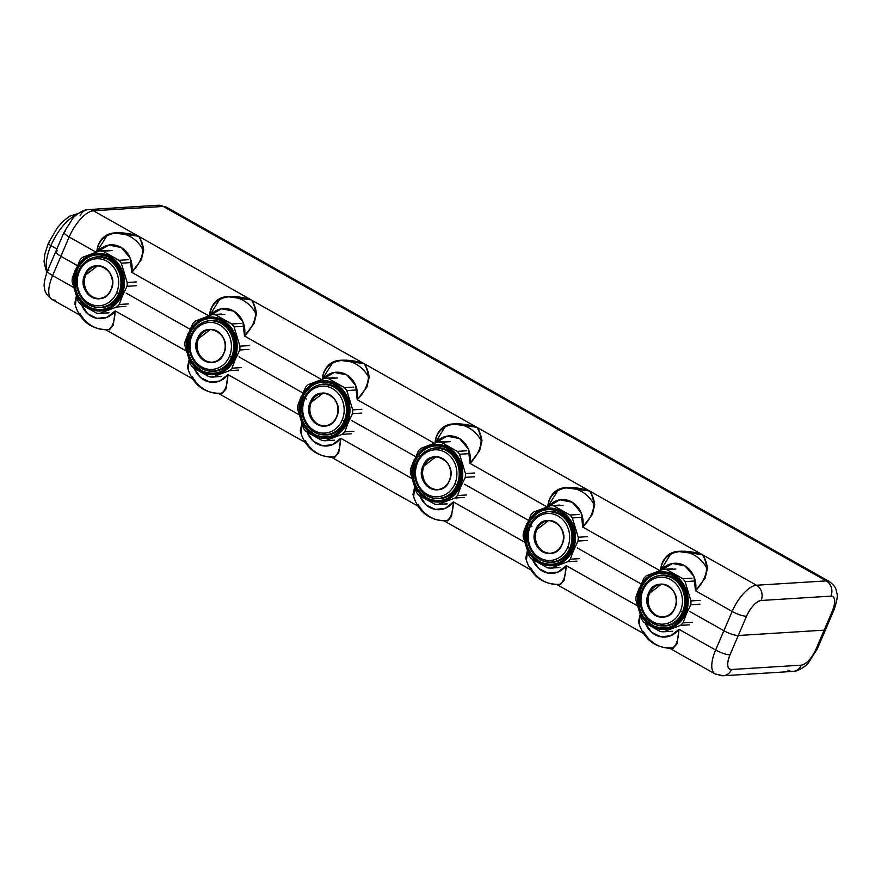 <?xml version="1.0" encoding="UTF-8"?>
<svg xmlns="http://www.w3.org/2000/svg" width="881" height="881" viewBox="0 0 881 881"><rect width="100%" height="100%" fill="white"/><g stroke="black" fill="none" stroke-linecap="round" stroke-linejoin="round"><path stroke-width="1.32" d="M690.792 604.718L699.955 604.146L690.792 604.718A31.242 27.52 -93.6 0 0 690.979 600.919L700.142 600.346L690.979 600.919A31.242 27.52 86.4 0 1 690.792 604.718L686.431 613.837L690.792 604.718M682.995 622.9L686.431 613.837L685.704 613.539A28.864 25.428 -93.6 0 0 673.844 574.819A28.864 25.428 -93.6 0 0 639.881 587.66L643.879 578.222A31.242 27.52 86.4 0 1 646.39 575.733L663.327 569.324A31.242 27.52 86.4 0 1 666.675 569.6L682.83 578.729A31.242 27.52 86.4 0 1 685.066 581.603L690.979 600.919L685.066 581.603L694.228 581.042L685.066 581.603A31.242 27.52 -93.6 0 0 682.83 578.729L666.675 569.6A31.242 27.52 -93.6 0 0 663.327 569.324L646.39 575.733A31.242 27.52 -93.6 0 0 643.879 578.222L639.881 587.66A28.864 25.428 -93.6 0 0 651.742 626.38A28.864 25.428 -93.6 0 0 685.704 613.539L686.431 613.837L682.995 622.9A31.242 27.52 86.4 0 1 680.495 625.389L663.558 631.787A31.242 27.52 86.4 0 1 660.21 631.512L644.044 622.393A31.242 27.52 86.4 0 1 641.82 619.508L635.895 600.203A31.242 27.52 86.4 0 1 636.093 596.404L639.518 587.341L636.093 596.404A31.242 27.52 -93.6 0 0 635.895 600.203L641.82 619.508A31.242 27.52 -93.6 0 0 644.044 622.393L660.21 631.512A31.242 27.52 -93.6 0 0 663.558 631.787L680.495 625.389L689.658 624.816L680.495 625.389A31.242 27.52 -93.6 0 0 682.995 622.9L692.158 622.327L682.995 622.9M639.881 587.66A28.864 25.428 86.4 0 1 673.844 574.819A28.864 25.428 86.4 0 1 685.704 613.539A28.864 25.428 86.4 0 1 651.742 626.38A28.864 25.428 86.4 0 1 639.881 587.66M684.636 612.945C689.867 596.239 685.528 583.629 671.597 575.128C658.25 570.436 648.031 574.808 640.939 588.266C635.708 604.972 640.058 617.57 653.977 626.072C667.324 630.763 677.544 626.391 684.636 612.945A27.52 24.25 86.4 0 1 652.248 625.191A27.52 24.25 86.4 0 1 640.939 588.266L642.546 588.794L640.939 588.266A27.52 24.25 86.4 0 1 673.326 576.009A27.52 24.25 86.4 0 1 684.636 612.945L683.986 611.965A25.483 22.443 86.4 0 1 665.342 625.973A25.483 22.443 86.4 0 1 660.761 625.719A25.483 22.443 -93.6 0 0 683.986 611.965L684.636 612.945M657.655 575.921L662.171 575.117L673.569 577.815L682.335 586.581L686.156 599.08L683.986 611.965A25.483 22.443 -93.6 0 0 680.958 584.477A25.483 22.443 -93.6 0 0 657.655 575.921M672.721 631.225L663.558 631.787L672.721 631.225M672.489 568.763L663.327 569.324L672.489 568.763M675.837 569.038L666.675 569.6L675.837 569.038M691.992 578.167L682.83 578.729L691.992 578.167M578.035 541.033L587.198 540.46L578.035 541.033A31.242 27.52 -93.6 0 0 578.222 537.234L587.385 536.672L578.222 537.234A31.242 27.52 86.4 0 1 578.035 541.033L573.674 550.151L578.035 541.033M570.238 559.215L573.674 550.151L572.947 549.854A28.864 25.428 -93.6 0 0 561.087 511.134A28.864 25.428 -93.6 0 0 527.124 523.975L531.133 514.537A31.242 27.52 86.4 0 1 533.633 512.048L550.57 505.65A31.242 27.52 86.4 0 1 553.918 505.925L570.073 515.044A31.242 27.52 86.4 0 1 572.309 517.929L578.222 537.234L572.309 517.929L581.471 517.356L572.309 517.929A31.242 27.52 -93.6 0 0 570.073 515.044L553.918 505.925A31.242 27.52 -93.6 0 0 550.57 505.65L533.633 512.048A31.242 27.52 -93.6 0 0 531.133 514.537L527.124 523.975A28.864 25.428 -93.6 0 0 538.985 562.706A28.864 25.428 -93.6 0 0 572.947 549.854L573.674 550.151L570.238 559.215A31.242 27.52 86.4 0 1 567.738 561.704L550.801 568.113A31.242 27.52 86.4 0 1 547.453 567.838L531.287 558.708A31.242 27.52 86.4 0 1 529.063 555.834L523.149 536.518A31.242 27.52 86.4 0 1 523.336 532.73L526.761 523.655L523.336 532.73A31.242 27.52 -93.6 0 0 523.149 536.518L529.063 555.834A31.242 27.52 -93.6 0 0 531.287 558.708L547.453 567.838A31.242 27.52 -93.6 0 0 550.801 568.113L567.738 561.704L576.901 561.131L567.738 561.704A31.242 27.52 -93.6 0 0 570.238 559.215L579.401 558.642L570.238 559.215M527.124 523.975A28.864 25.428 86.4 0 1 561.087 511.134A28.864 25.428 86.4 0 1 572.947 549.854A28.864 25.428 86.4 0 1 538.985 562.706A28.864 25.428 86.4 0 1 527.124 523.975M571.879 549.259C577.11 532.553 572.771 519.944 558.84 511.443C545.493 506.751 535.274 511.123 528.182 524.58C522.951 541.286 527.301 553.885 541.22 562.386C554.567 567.089 564.787 562.706 571.879 549.259A27.52 24.25 86.4 0 1 539.491 561.505A27.52 24.25 86.4 0 1 528.182 524.58L529.8 525.109L528.182 524.58A27.52 24.25 86.4 0 1 560.569 512.335A27.52 24.25 86.4 0 1 571.879 549.259L571.229 548.279A25.483 22.443 86.4 0 1 552.585 562.287A25.483 22.443 86.4 0 1 548.004 562.045A25.483 22.443 -93.6 0 0 571.229 548.279L571.879 549.259M544.91 512.235L549.414 511.432L560.812 514.13L569.589 522.896L573.399 535.395L571.229 548.279A25.483 22.443 -93.6 0 0 568.201 520.792A25.483 22.443 -93.6 0 0 544.91 512.235M559.964 567.54L550.801 568.113L559.964 567.54M559.732 505.077L550.57 505.65L559.732 505.077M563.08 505.353L553.918 505.925L563.08 505.353M579.246 514.482L570.073 515.044L579.246 514.482M465.278 477.348L474.441 476.775L465.278 477.348A31.242 27.52 -93.6 0 0 465.465 473.56L474.639 472.987L465.465 473.56A31.242 27.52 86.4 0 1 465.278 477.348L460.917 486.466L465.278 477.348M457.481 495.529L460.917 486.466L460.19 486.18A28.864 25.428 -93.6 0 0 448.33 447.449A28.864 25.428 -93.6 0 0 414.367 460.289L418.376 450.852A31.242 27.52 86.4 0 1 420.876 448.363L437.813 441.965A31.242 27.52 86.4 0 1 441.161 442.24L457.316 451.369A31.242 27.52 86.4 0 1 459.552 454.244L465.465 473.56L459.552 454.244L468.714 453.671L459.552 454.244A31.242 27.52 -93.6 0 0 457.316 451.369L441.161 442.24A31.242 27.52 -93.6 0 0 437.813 441.965L420.876 448.363A31.242 27.52 -93.6 0 0 418.376 450.852L414.367 460.289A28.864 25.428 -93.6 0 0 426.228 499.02A28.864 25.428 -93.6 0 0 460.19 486.18L460.917 486.466L457.481 495.529A31.242 27.52 86.4 0 1 454.981 498.018L438.044 504.428A31.242 27.52 86.4 0 1 434.696 504.152L418.541 495.023A31.242 27.52 86.4 0 1 416.306 492.149L410.392 472.833A31.242 27.52 86.4 0 1 410.579 469.044L414.015 459.981L410.579 469.044A31.242 27.52 -93.6 0 0 410.392 472.833L416.306 492.149A31.242 27.52 -93.6 0 0 418.541 495.023L434.696 504.152A31.242 27.52 -93.6 0 0 438.044 504.428L454.981 498.018L464.144 497.446L454.981 498.018A31.242 27.52 -93.6 0 0 457.481 495.529L466.655 494.968L457.481 495.529M414.367 460.289A28.864 25.428 86.4 0 1 448.33 447.449A28.864 25.428 86.4 0 1 460.19 486.18A28.864 25.428 86.4 0 1 426.228 499.02A28.864 25.428 86.4 0 1 414.367 460.289M459.122 485.574C464.364 468.868 460.014 456.259 446.083 447.757C432.736 443.066 422.517 447.449 415.425 460.895C410.194 477.601 414.544 490.21 428.463 498.701C441.81 503.403 452.041 499.02 459.122 485.574A27.52 24.25 86.4 0 1 426.734 497.82A27.52 24.25 86.4 0 1 415.425 460.895L417.043 461.424L415.425 460.895A27.52 24.25 86.4 0 1 447.812 448.649A27.52 24.25 86.4 0 1 459.122 485.574L458.472 484.594A25.483 22.443 86.4 0 1 439.828 498.602A25.483 22.443 86.4 0 1 435.247 498.36A25.483 22.443 -93.6 0 0 458.472 484.594L459.122 485.574M432.153 448.561L436.657 447.746L448.055 450.444L456.832 459.21L460.642 471.709L458.472 484.594A25.483 22.443 -93.6 0 0 455.444 457.118A25.483 22.443 -93.6 0 0 432.153 448.561M447.207 503.855L438.044 504.428L447.207 503.855M446.975 441.392L437.813 441.965L446.975 441.392M450.323 441.667L441.161 442.24L450.323 441.667M466.49 450.797L457.316 451.369L466.49 450.797M352.521 413.663L361.684 413.09L352.521 413.663A31.242 27.52 -93.6 0 0 352.708 409.874L361.882 409.302L352.708 409.874A31.242 27.52 86.4 0 1 352.521 413.663L348.16 422.781L352.521 413.663M344.724 431.855L348.16 422.781L347.433 422.495A28.864 25.428 -93.6 0 0 335.573 383.764A28.864 25.428 -93.6 0 0 301.61 396.615L305.619 387.166A31.242 27.52 86.4 0 1 308.119 384.689L325.056 378.279A31.242 27.52 86.4 0 1 328.404 378.555L344.57 387.684A31.242 27.52 86.4 0 1 346.795 390.558L352.708 409.874L346.795 390.558L355.968 389.986L346.795 390.558A31.242 27.52 -93.6 0 0 344.57 387.684L328.404 378.555A31.242 27.52 -93.6 0 0 325.056 378.279L308.119 384.689A31.242 27.52 -93.6 0 0 305.619 387.166L301.61 396.615A28.864 25.428 -93.6 0 0 313.471 435.335A28.864 25.428 -93.6 0 0 347.433 422.495L348.16 422.781L344.724 431.855A31.242 27.52 86.4 0 1 342.224 434.333L325.287 440.742A31.242 27.52 86.4 0 1 321.939 440.467L305.784 431.338A31.242 27.52 86.4 0 1 303.549 428.463L297.635 409.147A31.242 27.52 86.4 0 1 297.822 405.359L301.258 396.296L297.822 405.359A31.242 27.52 -93.6 0 0 297.635 409.147L303.549 428.463A31.242 27.52 -93.6 0 0 305.784 431.338L321.939 440.467A31.242 27.52 -93.6 0 0 325.287 440.742L342.224 434.333L351.398 433.76L342.224 434.333A31.242 27.52 -93.6 0 0 344.724 431.855L353.898 431.283L344.724 431.855M301.61 396.615A28.864 25.428 86.4 0 1 335.573 383.764A28.864 25.428 86.4 0 1 347.433 422.495A28.864 25.428 86.4 0 1 313.471 435.335A28.864 25.428 86.4 0 1 301.61 396.615M346.376 421.889C351.607 405.183 347.257 392.585 333.337 384.083C319.979 379.381 309.76 383.764 302.668 397.21C297.437 413.916 301.787 426.525 315.706 435.027C329.065 439.718 339.284 435.335 346.376 421.889A27.52 24.25 86.4 0 1 313.988 434.135A27.52 24.25 86.4 0 1 302.668 397.21L304.286 397.738L302.668 397.21A27.52 24.25 86.4 0 1 335.055 384.964A27.52 24.25 86.4 0 1 346.376 421.889L345.715 420.909A25.483 22.443 86.4 0 1 327.071 434.917A25.483 22.443 86.4 0 1 322.49 434.674A25.483 22.443 -93.6 0 0 345.715 420.909L346.376 421.889M319.396 384.876L323.911 384.061L335.298 386.759L344.075 395.525L347.885 408.024L345.715 420.909A25.483 22.443 -93.6 0 0 342.687 393.433A25.483 22.443 -93.6 0 0 319.396 384.876M334.45 440.17L325.287 440.742L334.45 440.17M334.218 377.707L325.056 378.279L334.218 377.707M337.566 377.982L328.404 378.555L337.566 377.982M353.733 387.111L344.57 387.684L353.733 387.111M239.764 349.977L248.938 349.405L239.764 349.977A31.242 27.52 -93.6 0 0 239.962 346.189L249.125 345.616L239.962 346.189A31.242 27.52 86.4 0 1 239.764 349.977L235.403 359.107L239.764 349.977M231.978 368.17L235.403 359.107L234.676 358.809A28.864 25.428 -93.6 0 0 222.816 320.089A28.864 25.428 -93.6 0 0 188.853 332.93L192.862 323.492A31.242 27.52 86.4 0 1 195.362 321.003L212.299 314.594A31.242 27.52 86.4 0 1 215.647 314.869L231.813 323.999A31.242 27.52 86.4 0 1 234.038 326.873L239.962 346.189L234.038 326.873L243.211 326.3L234.038 326.873A31.242 27.52 -93.6 0 0 231.813 323.999L215.647 314.869A31.242 27.52 -93.6 0 0 212.299 314.594L195.362 321.003A31.242 27.52 -93.6 0 0 192.862 323.492L188.853 332.93A28.864 25.428 -93.6 0 0 200.714 371.65A28.864 25.428 -93.6 0 0 234.676 358.809L235.403 359.107L231.978 368.17A31.242 27.52 86.4 0 1 229.467 370.648L212.53 377.057A31.242 27.52 86.4 0 1 209.182 376.782L193.027 367.652A31.242 27.52 86.4 0 1 190.792 364.778L184.878 345.462A31.242 27.52 86.4 0 1 185.065 341.674L188.501 332.611L185.065 341.674A31.242 27.52 -93.6 0 0 184.878 345.462L190.792 364.778A31.242 27.52 -93.6 0 0 193.027 367.652L209.182 376.782A31.242 27.52 -93.6 0 0 212.53 377.057L229.467 370.648L238.641 370.086L229.467 370.648A31.242 27.52 -93.6 0 0 231.978 368.17L241.141 367.597L231.978 368.17M188.853 332.93A28.864 25.428 86.4 0 1 222.816 320.089A28.864 25.428 86.4 0 1 234.676 358.809A28.864 25.428 86.4 0 1 200.714 371.65A28.864 25.428 86.4 0 1 188.853 332.93M233.619 358.204C238.85 341.498 234.5 328.899 220.58 320.398C207.233 315.695 197.014 320.078 189.922 333.525C184.691 350.231 189.03 362.84 202.96 371.341C216.308 376.033 226.527 371.661 233.619 358.204A27.52 24.25 86.4 0 1 201.231 370.46A27.52 24.25 86.4 0 1 189.922 333.525L191.529 334.064L189.922 333.525A27.52 24.25 86.4 0 1 222.309 321.279A27.52 24.25 86.4 0 1 233.619 358.204L232.958 357.234A25.483 22.443 86.4 0 1 214.314 371.231A25.483 22.443 86.4 0 1 209.733 370.989A25.483 22.443 -93.6 0 0 232.958 357.234L233.619 358.204M206.639 321.191L211.154 320.376L222.541 323.074L231.318 331.851L235.128 344.339L232.958 357.234A25.483 22.443 -93.6 0 0 229.93 329.747A25.483 22.443 -93.6 0 0 206.639 321.191M221.693 376.484L212.53 377.057L221.693 376.484M221.472 314.021L212.299 314.594L221.472 314.021M224.809 314.297L215.647 314.869L224.809 314.297M240.976 323.426L231.813 323.999L240.976 323.426M127.007 286.292L136.181 285.73L127.007 286.292A31.242 27.52 -93.6 0 0 127.205 282.504L136.368 281.931L127.205 282.504A31.242 27.52 86.4 0 1 127.007 286.292L122.646 295.421L127.007 286.292M119.221 304.485L122.646 295.421L121.919 295.124A28.864 25.428 -93.6 0 0 110.059 256.404A28.864 25.428 -93.6 0 0 76.096 269.245L80.105 259.807A31.242 27.52 86.4 0 1 82.605 257.318L99.542 250.909A31.242 27.52 86.4 0 1 102.89 251.184L119.056 260.313A31.242 27.52 86.4 0 1 121.292 263.188L127.205 282.504L121.292 263.188L130.454 262.615L121.292 263.188A31.242 27.52 -93.6 0 0 119.056 260.313L102.89 251.184A31.242 27.52 -93.6 0 0 99.542 250.909L82.605 257.318A31.242 27.52 -93.6 0 0 80.105 259.807L76.096 269.245A28.864 25.428 -93.6 0 0 87.957 307.965A28.864 25.428 -93.6 0 0 121.919 295.124L122.646 295.421L119.221 304.485A31.242 27.52 86.4 0 1 116.721 306.973L99.773 313.372A31.242 27.52 86.4 0 1 96.425 313.096L80.27 303.967A31.242 27.52 86.4 0 1 78.035 301.093L72.121 281.777A31.242 27.52 86.4 0 1 72.308 277.989L75.744 268.925L72.308 277.989A31.242 27.52 -93.6 0 0 72.121 281.777L78.035 301.093A31.242 27.52 -93.6 0 0 80.27 303.967L96.425 313.096A31.242 27.52 -93.6 0 0 99.773 313.372L116.721 306.973L125.884 306.401L116.721 306.973A31.242 27.52 -93.6 0 0 119.221 304.485L128.384 303.912L119.221 304.485M76.096 269.245A28.864 25.428 86.4 0 1 110.059 256.404A28.864 25.428 86.4 0 1 121.919 295.124A28.864 25.428 86.4 0 1 87.957 307.965A28.864 25.428 86.4 0 1 76.096 269.245M120.862 294.529C126.093 277.812 121.743 265.214 107.823 256.712C94.476 252.021 84.257 256.393 77.165 269.839C71.934 286.556 76.273 299.155 90.203 307.656C103.551 312.348 113.77 307.976 120.862 294.529A27.52 24.25 86.4 0 1 88.474 306.775A27.52 24.25 86.4 0 1 77.165 269.839L78.772 270.379L77.165 269.839A27.52 24.25 86.4 0 1 109.552 257.593A27.52 24.25 86.4 0 1 120.862 294.529L120.201 293.549A25.483 22.443 86.4 0 1 101.557 307.557A25.483 22.443 86.4 0 1 96.976 307.304A25.483 22.443 -93.6 0 0 120.201 293.549L120.862 294.529M93.882 257.505L98.397 256.69L109.784 259.399L118.561 268.165L122.371 280.665L120.201 293.549A25.483 22.443 -93.6 0 0 117.184 266.062A25.483 22.443 -93.6 0 0 93.882 257.505M108.947 312.81L99.773 313.372L108.947 312.81M108.715 250.336L99.542 250.909L108.715 250.336M112.063 250.611L102.89 251.184L112.063 250.611M128.219 259.741L119.056 260.313L128.219 259.741M231.527 357.19A25.23 22.223 86.4 0 1 213.07 371.055A25.23 22.223 -93.6 0 0 231.527 357.19L229.368 356.475L231.527 357.19A25.23 22.223 -93.6 0 0 209.931 320.706A25.23 22.223 86.4 0 1 231.527 357.19L231.527 357.19M191.474 334.571L192.025 335.386A23.523 20.715 -93.6 0 0 201.683 366.948A23.523 20.715 -93.6 0 0 229.368 356.475A23.523 20.715 86.4 0 1 201.683 366.948A23.523 20.715 86.4 0 1 192.025 335.386A23.523 20.715 86.4 0 1 219.699 324.924A23.523 20.715 86.4 0 1 229.368 356.475A23.523 20.715 -93.6 0 0 219.699 324.924A23.523 20.715 -93.6 0 0 192.025 335.386L191.474 334.571A25.23 22.223 86.4 0 1 209.931 320.706A25.23 22.223 -93.6 0 0 191.474 334.571M223.862 353.369C232.87 334.714 204.899 318.911 197.52 338.491C188.512 357.157 216.484 372.949 223.862 353.369A16.585 14.614 86.4 0 1 204.337 360.758A16.585 14.614 86.4 0 1 197.52 338.491L197.884 338.612A16.31 14.36 86.4 0 1 209.81 329.648A16.31 14.36 86.4 0 1 223.774 353.237A16.31 14.36 86.4 0 1 211.836 362.201A16.31 14.36 86.4 0 1 197.884 338.612L198.522 338.579L197.884 338.612A16.31 14.36 -93.6 0 0 204.579 360.494A16.31 14.36 -93.6 0 0 223.774 353.237L223.774 353.237A16.31 14.36 -93.6 0 0 217.067 331.355A16.31 14.36 -93.6 0 0 197.884 338.612L197.52 338.491A16.585 14.614 86.4 0 1 217.045 331.113A16.585 14.614 86.4 0 1 223.862 353.369M457.03 484.561A25.23 22.223 86.4 0 1 438.573 498.426A25.23 22.223 -93.6 0 0 457.03 484.561L454.871 483.845L457.03 484.561A25.23 22.223 -93.6 0 0 435.445 448.077A25.23 22.223 86.4 0 1 457.03 484.561L457.03 484.561M416.988 461.941L417.528 462.756A23.523 20.715 -93.6 0 0 427.197 494.318A23.523 20.715 -93.6 0 0 454.871 483.845A23.523 20.715 86.4 0 1 427.197 494.318A23.523 20.715 86.4 0 1 417.528 462.756A23.523 20.715 86.4 0 1 445.213 452.283A23.523 20.715 86.4 0 1 454.871 483.845A23.523 20.715 -93.6 0 0 445.213 452.283A23.523 20.715 -93.6 0 0 417.528 462.756L416.988 461.941A25.23 22.223 86.4 0 1 435.445 448.077A25.23 22.223 -93.6 0 0 416.988 461.941A25.23 22.223 -93.6 0 0 438.573 498.426C422.01 500.254 408.993 478.218 416.768 462.029C420.689 453.605 426.911 448.947 435.445 448.077C452.008 446.249 465.025 468.285 457.25 484.473L457.162 484.253M449.376 480.74C458.384 462.085 430.413 446.282 423.034 465.862C414.026 484.517 441.998 500.32 449.376 480.74A16.585 14.614 86.4 0 1 429.851 488.118A16.585 14.614 86.4 0 1 423.034 465.862L423.398 465.983A16.31 14.36 86.4 0 1 435.324 457.019A16.31 14.36 86.4 0 1 449.288 480.608A16.31 14.36 86.4 0 1 437.35 489.572A16.31 14.36 86.4 0 1 423.398 465.983L424.036 465.939L423.398 465.983A16.31 14.36 -93.6 0 0 430.093 487.854A16.31 14.36 -93.6 0 0 449.288 480.608L449.288 480.608A16.31 14.36 -93.6 0 0 442.581 458.726A16.31 14.36 -93.6 0 0 423.398 465.983L423.034 465.862A16.585 14.614 86.4 0 1 442.559 458.483A16.585 14.614 86.4 0 1 449.376 480.74M682.544 611.932A25.23 22.223 86.4 0 1 664.087 625.796A25.23 22.223 -93.6 0 0 682.544 611.932L680.385 611.216L682.544 611.932A25.23 22.223 -93.6 0 0 660.959 575.436A25.23 22.223 86.4 0 1 682.544 611.932L682.544 611.932M642.491 589.312L643.042 590.127A23.523 20.715 -93.6 0 0 652.711 621.678A23.523 20.715 -93.6 0 0 680.385 611.216A23.523 20.715 86.4 0 1 652.711 621.678A23.523 20.715 86.4 0 1 643.042 590.127A23.523 20.715 86.4 0 1 670.716 579.654A23.523 20.715 86.4 0 1 680.385 611.216A23.523 20.715 -93.6 0 0 670.716 579.654A23.523 20.715 -93.6 0 0 643.042 590.127L642.491 589.312A25.23 22.223 86.4 0 1 660.959 575.436A25.23 22.223 -93.6 0 0 642.491 589.312M674.89 608.11C683.898 589.444 655.927 573.652 648.548 593.232C639.54 611.888 667.501 627.69 674.89 608.11A16.585 14.614 86.4 0 1 655.365 615.489A16.585 14.614 86.4 0 1 648.548 593.232L648.901 593.353A16.31 14.36 86.4 0 1 660.838 584.389A16.31 14.36 86.4 0 1 674.791 607.967A16.31 14.36 86.4 0 1 662.864 616.931A16.31 14.36 86.4 0 1 648.901 593.353L649.55 593.309L648.901 593.353A16.31 14.36 -93.6 0 0 655.607 615.224A16.31 14.36 -93.6 0 0 674.791 607.967L674.791 607.967A16.31 14.36 -93.6 0 0 668.095 586.096A16.31 14.36 -93.6 0 0 648.901 593.353L648.548 593.232A16.585 14.614 86.4 0 1 668.062 585.843A16.585 14.614 86.4 0 1 674.89 608.11M210.141 329.637L198.522 338.579A16.31 14.36 86.4 0 1 210.141 329.637M435.655 457.008L424.036 465.939A16.31 14.36 86.4 0 1 435.643 457.008M661.157 584.367L649.55 593.309A16.31 14.36 86.4 0 1 661.157 584.367M118.77 293.516A25.23 22.223 86.4 0 1 100.313 307.381A25.23 22.223 -93.6 0 0 118.77 293.516L116.611 292.8L118.77 293.516A25.23 22.223 -93.6 0 0 97.174 257.021A25.23 22.223 86.4 0 1 118.77 293.516L118.77 293.516M78.717 270.885L79.268 271.7A23.523 20.715 -93.6 0 0 88.937 303.262A23.523 20.715 -93.6 0 0 116.611 292.8A23.523 20.715 86.4 0 1 88.937 303.262A23.523 20.715 86.4 0 1 79.268 271.7A23.523 20.715 86.4 0 1 106.942 261.239A23.523 20.715 86.4 0 1 116.611 292.8A23.523 20.715 -93.6 0 0 106.942 261.239A23.523 20.715 -93.6 0 0 79.268 271.7L78.717 270.885A25.23 22.223 86.4 0 1 97.174 257.021A25.23 22.223 -93.6 0 0 78.717 270.885A25.23 22.223 -93.6 0 0 100.313 307.381C83.739 309.198 70.733 287.162 78.508 270.985C82.418 262.549 88.64 257.902 97.174 257.021C113.748 255.204 126.754 277.24 118.979 293.417L118.902 293.197M111.105 289.684C120.113 271.029 92.142 255.237 84.763 274.817C75.755 293.472 103.727 309.264 111.105 289.684A16.585 14.614 86.4 0 1 91.58 297.073A16.585 14.614 86.4 0 1 84.763 274.817L85.127 274.927A16.31 14.36 86.4 0 1 97.064 265.974A16.31 14.36 86.4 0 1 111.017 289.552A16.31 14.36 86.4 0 1 99.079 298.516A16.31 14.36 86.4 0 1 85.127 274.927L85.776 274.894L85.127 274.927A16.31 14.36 -93.6 0 0 91.833 296.809A16.31 14.36 -93.6 0 0 111.017 289.552L111.017 289.552A16.31 14.36 -93.6 0 0 104.31 267.681A16.31 14.36 -93.6 0 0 85.127 274.927L84.763 274.817A16.585 14.614 86.4 0 1 104.288 267.428A16.585 14.614 86.4 0 1 111.105 289.684M344.284 420.876A25.23 22.223 86.4 0 1 325.816 434.74A25.23 22.223 -93.6 0 0 344.284 420.876L342.125 420.16L344.284 420.876A25.23 22.223 -93.6 0 0 322.688 384.391A25.23 22.223 86.4 0 1 344.284 420.876L344.284 420.876M304.231 398.256L304.771 399.071A23.523 20.715 -93.6 0 0 314.44 430.633A23.523 20.715 -93.6 0 0 342.125 420.16A23.523 20.715 86.4 0 1 314.44 430.633A23.523 20.715 86.4 0 1 304.771 399.071A23.523 20.715 86.4 0 1 332.456 388.609A23.523 20.715 86.4 0 1 342.125 420.16A23.523 20.715 -93.6 0 0 332.456 388.609A23.523 20.715 -93.6 0 0 304.771 399.071L304.231 398.256A25.23 22.223 86.4 0 1 322.688 384.391A25.23 22.223 -93.6 0 0 304.231 398.256A25.23 22.223 -93.6 0 0 325.816 434.74C309.253 436.569 296.236 414.533 304.011 398.355C307.932 389.92 314.154 385.261 322.688 384.391C339.251 382.563 352.268 404.61 344.493 420.788L344.416 420.567M336.619 417.054C345.627 398.399 317.656 382.596 310.277 402.177C301.269 420.843 329.241 436.635 336.619 417.054A16.585 14.614 86.4 0 1 317.094 424.433A16.585 14.614 86.4 0 1 310.277 402.177L310.641 402.298A16.31 14.36 86.4 0 1 322.567 393.333A16.31 14.36 86.4 0 1 336.531 416.922A16.31 14.36 86.4 0 1 324.593 425.886A16.31 14.36 86.4 0 1 310.641 402.298L311.279 402.254L310.641 402.298A16.31 14.36 -93.6 0 0 317.336 424.179A16.31 14.36 -93.6 0 0 336.531 416.922L336.531 416.922A16.31 14.36 -93.6 0 0 329.824 395.04A16.31 14.36 -93.6 0 0 310.641 402.298L310.277 402.177A16.585 14.614 86.4 0 1 329.802 394.798A16.585 14.614 86.4 0 1 336.619 417.054M569.787 548.246A25.23 22.223 86.4 0 1 551.33 562.111A25.23 22.223 -93.6 0 0 569.787 548.246L567.628 547.53L569.787 548.246A25.23 22.223 -93.6 0 0 548.202 511.762A25.23 22.223 86.4 0 1 569.787 548.246L569.787 548.246M529.734 525.627L530.285 526.442A23.523 20.715 -93.6 0 0 539.954 557.992A23.523 20.715 -93.6 0 0 567.628 547.53A23.523 20.715 86.4 0 1 539.954 557.992A23.523 20.715 86.4 0 1 530.285 526.442A23.523 20.715 86.4 0 1 557.97 515.969A23.523 20.715 86.4 0 1 567.628 547.53A23.523 20.715 -93.6 0 0 557.97 515.969A23.523 20.715 -93.6 0 0 530.285 526.442L529.734 525.627A25.23 22.223 86.4 0 1 548.202 511.762A25.23 22.223 -93.6 0 0 529.734 525.627M562.133 544.425C571.141 525.759 543.17 509.967 535.791 529.547C526.783 548.202 554.755 564.005 562.133 544.425A16.585 14.614 86.4 0 1 542.608 551.803A16.585 14.614 86.4 0 1 535.791 529.547L536.155 529.668A16.31 14.36 86.4 0 1 548.081 520.704A16.31 14.36 86.4 0 1 562.034 544.282A16.31 14.36 86.4 0 1 550.107 553.246A16.31 14.36 86.4 0 1 536.155 529.668L536.793 529.624L536.155 529.668A16.31 14.36 -93.6 0 0 542.85 551.539A16.31 14.36 -93.6 0 0 562.034 544.282L562.034 544.282A16.31 14.36 -93.6 0 0 555.338 522.411A16.31 14.36 -93.6 0 0 536.155 529.668L535.791 529.547A16.585 14.614 86.4 0 1 555.316 522.169A16.585 14.614 86.4 0 1 562.133 544.425M97.384 265.952L85.776 274.894A16.31 14.36 86.4 0 1 97.384 265.952M322.898 393.322L311.279 402.254A16.31 14.36 86.4 0 1 322.898 393.322M548.4 520.682L536.793 529.624A16.31 14.36 86.4 0 1 548.4 520.682M550.427 553.224A16.31 14.36 86.4 0 1 536.793 529.624A16.31 14.36 -93.6 0 0 550.427 553.224M324.913 425.853A16.31 14.36 86.4 0 1 311.279 402.254A16.31 14.36 -93.6 0 0 324.913 425.853M99.41 298.494A16.31 14.36 86.4 0 1 85.776 274.894A16.31 14.36 -93.6 0 0 99.41 298.494M663.184 616.909A16.31 14.36 86.4 0 1 649.55 593.309A16.31 14.36 -93.6 0 0 663.184 616.909M437.67 489.539A16.31 14.36 86.4 0 1 424.036 465.939A16.31 14.36 -93.6 0 0 437.67 489.539M212.167 362.179A16.31 14.36 86.4 0 1 198.522 338.579A16.31 14.36 -93.6 0 0 212.167 362.179M569.919 547.927L570.007 548.147C577.782 531.97 564.765 509.934 548.202 511.762C539.668 512.632 533.446 517.279 529.525 525.715C521.75 541.892 534.767 563.939 551.33 562.111C559.864 561.241 566.087 556.583 570.007 548.147M531.893 526.342L530.582 525.77M529.613 525.935A25.23 22.223 -93.6 0 0 551.33 562.111M306.39 398.972L305.068 398.41M682.676 611.612L682.764 611.832C690.528 595.655 677.522 573.619 660.959 575.436C652.425 576.317 646.202 580.964 642.282 589.4C634.507 605.577 647.513 627.613 664.087 625.796C672.621 624.915 678.844 620.268 682.764 611.832M642.359 589.62A25.23 22.223 -93.6 0 0 664.087 625.796M231.659 356.882L231.736 357.102C239.511 340.925 226.505 318.889 209.931 320.706C201.397 321.576 195.175 326.234 191.254 334.67C183.49 350.847 196.496 372.883 213.07 371.055C221.594 370.185 227.816 365.538 231.736 357.102M191.342 334.89A25.23 22.223 -93.6 0 0 213.07 371.055M730.008 654.781A11.365 2.676 -156.8 0 1 715.625 650.024L723.885 630.73A11.365 2.676 23.2 0 0 738.278 635.498L730.008 654.781A17.047 7.004 119.5 0 0 731.538 669.505A11.365 10.01 86.4 0 1 723.224 675.749A11.365 10.01 -93.6 0 0 731.538 669.505L801.314 665.166A17.047 7.004 119.5 0 0 815.894 649.44L824.164 630.157A11.365 2.676 23.2 0 0 825.585 629.53A11.365 2.676 -156.8 0 1 824.164 630.157L815.894 649.44A11.365 2.676 23.2 0 0 817.315 648.823A11.365 2.676 -156.8 0 1 815.894 649.44C811.456 658.713 806.589 663.955 801.314 665.166A11.365 10.01 86.4 0 1 792.999 671.41A11.365 10.01 -93.6 0 0 801.314 665.166L731.538 669.505C727.034 668.91 726.528 663.999 730.008 654.781L738.278 635.498L824.164 630.157L738.278 635.498C734.479 635.399 729.688 633.813 723.885 630.73L715.625 650.024A11.365 2.676 23.2 0 0 730.008 654.781M715.075 673.921A28.401 11.673 -60.5 0 1 715.625 650.024A28.401 11.673 119.5 0 0 715.075 673.921A28.401 11.673 119.5 0 0 718.169 674.56A11.365 10.01 -93.6 0 0 723.224 675.749L715.075 673.921L669.395 648.119M787.944 670.221A11.365 10.01 -93.6 0 0 792.999 671.41L723.224 675.749M643.582 631.677A34.084 30.031 -93.6 0 0 671.157 648.064A34.084 30.031 -93.6 0 0 672.412 647.953L673.183 648.24L677.037 643.714L678.965 629.32L715.625 650.024L678.965 629.32C678.414 639.76 676.234 645.971 672.412 647.953L671.498 648.042M48.973 270.137A11.365 2.676 23.2 0 0 47.541 270.753A11.365 2.676 23.2 0 0 52.618 275.566A28.401 11.673 119.5 0 0 52.067 299.463A28.401 11.673 119.5 0 0 55.162 300.102M530.825 567.992A34.084 30.031 -93.6 0 0 558.4 584.378A34.084 30.031 -93.6 0 0 559.655 584.279L558.741 584.356M418.068 504.306A34.084 30.031 -93.6 0 0 445.654 520.704A34.084 30.031 -93.6 0 0 446.898 520.594L445.984 520.671M305.322 440.632A34.084 30.031 -93.6 0 0 332.897 457.019A34.084 30.031 -93.6 0 0 334.141 456.909L333.238 456.997M192.565 376.947A34.084 30.031 -93.6 0 0 220.14 393.333A34.084 30.031 -93.6 0 0 221.384 393.223L220.481 393.311M79.808 313.262A34.084 30.031 -93.6 0 0 107.383 329.648A34.084 30.031 -93.6 0 0 108.627 329.538L107.724 329.626M76.614 309.253L74.731 303.538L76.273 296.457L74.731 303.538L76.614 309.253M75.381 305.586L76.427 296.897L75.138 303.967M75.733 306.874L75.733 306.874C81.493 321.906 92.042 329.494 107.383 329.648L106.48 329.692M76.052 307.733L76.812 309.319M109.409 329.824L108.627 329.538C112.316 328.04 114.497 321.829 115.191 310.905L113.253 325.298L109.409 329.824L113.253 325.298L115.191 310.905C114.64 321.345 112.449 327.556 108.627 329.538A34.084 30.031 86.4 0 1 107.383 329.648M189.371 372.927L187.488 367.223L189.03 360.142L187.488 367.223L189.371 372.927M188.138 369.271L189.184 360.582L187.895 367.641M188.49 370.56L188.49 370.56C194.249 385.592 204.799 393.179 220.14 393.333L219.237 393.378M188.809 371.419L189.569 372.993M222.166 393.51L221.384 393.223C225.073 391.726 227.254 385.515 227.948 374.59L226.01 388.973L222.166 393.51L226.01 388.973L227.948 374.59C227.397 385.03 225.206 391.241 221.384 393.223A34.084 30.031 86.4 0 1 220.14 393.333M302.128 436.613L300.245 430.908L301.787 423.827L300.245 430.908L302.128 436.613M301.28 434.355L301.941 424.257L301.291 434.366M301.566 435.104L302.326 436.679M334.923 457.195L338.767 452.658L340.705 438.264L332.511 444.685L322.545 445.753L313.295 441.205L307.084 432.164A22.73 20.021 -93.6 0 0 340.705 438.264C340.154 448.715 337.963 454.926 334.141 456.909C337.83 455.411 340.011 449.2 340.705 438.264L338.767 452.658L334.923 457.195L334.141 456.909A34.084 30.031 86.4 0 1 332.897 457.019L331.994 457.063M414.885 500.298L413.002 494.582L414.544 487.512L413.002 494.582L414.885 500.298M413.652 496.631L414.698 487.942L413.409 495.012M414.323 498.789L415.083 500.364M447.68 520.869L451.524 516.343L453.462 501.95L445.268 508.37L435.302 509.438L426.052 504.89L419.841 495.849A22.73 20.021 -93.6 0 0 453.462 501.95C452.9 512.39 450.72 518.612 446.898 520.594C450.576 519.096 452.768 512.874 453.462 501.95L451.524 516.343L447.68 520.869L446.898 520.594A34.084 30.031 86.4 0 1 445.654 520.704L444.751 520.737M527.642 563.983L525.748 558.268L527.29 551.187L525.748 558.268L527.642 563.983M526.409 560.316L527.455 551.627L526.155 558.697M558.4 584.378L559.655 584.279A34.084 30.031 86.4 0 1 558.4 584.378C543.059 584.235 532.509 576.637 526.761 561.604L526.794 561.726M527.08 562.463L527.84 564.049M560.437 584.555L564.28 580.028L566.208 565.635L558.025 572.055L548.059 573.124L538.809 568.564L532.598 559.534A22.73 20.021 -93.6 0 0 566.208 565.635C565.657 576.075 563.477 582.297 559.655 584.279C563.333 582.782 565.525 576.559 566.208 565.635L564.28 580.028L560.437 584.555L557.497 584.422M640.388 627.668L638.505 621.953L640.047 614.872L638.505 621.953L640.388 627.668M639.166 624.001L640.212 615.312L638.912 622.382M639.518 625.29L639.518 625.29C645.266 640.322 655.816 647.92 671.157 648.064L672.412 647.953A34.084 30.031 86.4 0 1 671.157 648.064M639.837 626.149L640.597 627.735M81.57 304.804A22.73 20.021 -93.6 0 0 115.191 310.905L186.188 351.001L115.191 310.905L107.008 317.325L97.042 318.393L87.792 313.834L81.57 304.804M194.327 368.489A22.73 20.021 -93.6 0 0 227.948 374.59L298.945 414.687L227.948 374.59L219.765 381.01L209.788 382.068L200.549 377.52L194.327 368.489M673.183 648.24L672.412 647.953C676.09 646.456 678.282 640.245 678.965 629.32L670.782 635.741L660.816 636.809L651.566 632.25L645.355 623.219A22.73 20.021 -93.6 0 0 678.965 629.32L677.037 643.714L673.183 648.24L670.254 648.108M52.618 275.566A11.365 2.676 -156.8 0 1 47.541 270.753C44.479 279.53 43.477 285.246 44.535 287.889C44.557 291.787 47.067 295.642 52.067 299.463A28.401 11.673 -60.5 0 1 52.618 275.566L73.431 287.316L52.618 275.566L60.888 256.272L52.618 275.566M57.232 250.843A11.365 2.676 23.2 0 0 55.811 251.47A11.365 2.676 23.2 0 0 60.888 256.272L77.264 265.522L60.888 256.272C55.723 253.166 54.512 251.349 57.232 250.843C54.512 251.349 55.723 253.166 60.888 256.272L77.264 265.522L60.888 256.272L69.159 236.989L96.007 252.153L69.159 236.989A11.365 2.676 -156.8 0 1 64.082 232.177A11.365 2.676 23.2 0 0 69.159 236.989A28.401 11.673 -60.5 0 1 93.452 210.779L163.227 206.44L826.235 580.898L756.449 585.237L93.452 210.779A28.401 11.673 119.5 0 0 69.159 236.989L60.888 256.272A11.365 2.676 -156.8 0 1 55.811 251.47L47.541 270.753M340.705 438.264L411.702 478.372L340.705 438.264M453.462 501.95L524.459 542.046L453.462 501.95M566.208 565.635L637.205 605.732L566.208 565.635M47.431 271.018A34.084 13.997 -60.5 0 1 50.9 245.59L56.88 248.971L50.9 245.59A34.084 13.997 119.5 0 0 47.431 271.018M49.072 242.87A5.682 1.333 23.2 0 0 48.356 243.178A5.682 1.333 23.2 0 0 50.9 245.59C48.312 244.026 47.706 243.123 49.072 242.87C47.706 243.123 48.312 244.026 50.9 245.59L56.88 248.971L50.9 245.59A34.084 13.997 -60.5 0 1 76.184 215.096A34.084 13.997 119.5 0 0 50.9 245.59A5.682 1.333 -156.8 0 1 48.356 243.178L44.865 253.959L44.05 261.712L45.867 269.663L47.167 271.656M120.234 289.794L121.325 290.411L120.234 289.794M126.214 293.175L190.021 329.208L126.214 293.175M232.991 353.479L234.082 354.096L232.991 353.479M238.971 356.86L302.778 392.893L238.971 356.86M345.748 417.165L346.839 417.781L345.748 417.165M351.728 420.545L415.535 456.578L351.728 420.545M458.505 480.85L459.596 481.455L458.505 480.85M464.485 484.22L528.292 520.264L464.485 484.22M571.251 544.524L572.342 545.141L571.251 544.524M577.242 547.905L641.049 583.949L577.242 547.905M684.008 608.209L685.099 608.826L684.008 608.209M679.328 551.583L702.333 554.667C704.8 557.739 706.518 562.254 707.487 568.212L705.141 578.123L695.505 590.744A22.73 20.021 -93.6 0 0 685.099 565.965A22.73 20.021 -93.6 0 0 661.367 570.018L672.577 563.488L685.099 565.965L693.92 576.449L695.505 590.744L732.155 611.447L723.885 630.73L689.988 611.59L723.885 630.73C729.688 633.813 734.479 635.399 738.278 635.498L824.164 630.157L738.278 635.498L746.548 616.204C750.986 606.932 755.843 601.69 761.118 600.479L830.904 596.14C835.408 596.734 835.915 601.646 832.424 610.863L824.164 630.157L832.424 610.863A17.047 7.004 119.5 0 0 830.904 596.14A11.365 10.01 -93.6 0 0 826.235 580.898L163.227 206.44L93.452 210.779A11.365 10.01 -93.6 0 0 88.397 209.59A11.365 10.01 86.4 0 1 93.452 210.779L138.548 236.251C140.74 239.214 142.193 243.663 142.909 249.576A34.084 30.031 -93.6 0 0 115.334 233.179A34.084 30.031 -93.6 0 0 114.078 233.289L113.924 232.969C122.426 232.364 130.641 233.465 138.548 236.251C141.026 239.324 142.744 243.839 143.713 249.797L142.909 249.576C142.204 243.674 140.751 239.236 138.548 236.251L115.885 233.146M115.554 233.168L138.548 236.251C130.674 233.465 122.459 232.375 113.924 232.969C109.607 233.322 105.918 234.985 102.846 237.947C99.002 242 96.987 246.878 96.789 252.594C96.998 246.856 99.013 241.978 102.846 237.947C105.885 234.996 109.574 233.333 113.924 232.969L114.078 233.289A34.084 30.031 86.4 0 1 115.334 233.179A34.084 30.031 86.4 0 1 142.909 249.576C142.458 257.593 138.724 265.181 131.721 272.328A22.73 20.021 -93.6 0 0 121.325 247.55A22.73 20.021 -93.6 0 0 97.593 251.592L108.803 245.072L121.325 247.55L130.135 258.034L131.721 272.328L208.764 315.839L131.721 272.328C138.967 264.74 142.7 257.153 142.909 249.576L143.713 249.797L141.367 259.708L131.721 272.328L141.367 259.708L143.713 249.797C142.744 243.828 141.015 239.313 138.548 236.251L251.305 299.936C253.497 302.899 254.95 307.337 255.666 313.251A34.084 30.031 -93.6 0 0 228.091 296.864A34.084 30.031 -93.6 0 0 226.835 296.974L226.681 296.655C235.183 296.049 243.398 297.139 251.305 299.936C253.783 303.009 255.501 307.524 256.47 313.482L255.666 313.251C254.95 307.359 253.508 302.921 251.305 299.936L228.642 296.831L251.305 299.936L364.062 363.622C366.254 366.584 367.707 371.022 368.423 376.936A34.084 30.031 -93.6 0 0 340.837 360.549A34.084 30.031 -93.6 0 0 339.592 360.659L339.438 360.34C347.94 359.734 356.144 360.825 364.062 363.622C366.54 366.694 368.258 371.209 369.227 377.156L368.423 376.936C367.707 371.044 366.254 366.606 364.062 363.622L341.399 360.516L364.062 363.622L476.819 427.296C479.011 430.269 480.453 434.707 481.18 440.621A34.084 30.031 -93.6 0 0 453.594 424.235A34.084 30.031 -93.6 0 0 452.349 424.345L452.184 424.014C460.697 423.42 468.901 424.51 476.819 427.296C479.286 430.38 481.015 434.895 481.973 440.841L481.18 440.621C480.464 434.729 479.011 430.291 476.819 427.296L454.156 424.202L476.819 427.296L589.576 490.981C591.757 493.955 593.21 498.393 593.926 504.306A34.084 30.031 -93.6 0 0 566.351 487.92A34.084 30.031 -93.6 0 0 565.106 488.019L564.941 487.7C573.454 487.105 581.658 488.195 589.576 490.981C592.043 494.065 593.761 498.58 594.73 504.527L593.926 504.306C593.221 498.415 591.768 493.977 589.576 490.981L566.901 487.887M210.35 315.277L221.549 308.757L234.071 311.235L242.892 321.719L244.478 336.013L321.521 379.524L244.478 336.013C251.724 328.426 255.457 320.838 255.666 313.251L256.47 313.482L254.124 323.393L244.478 336.013L254.124 323.393L256.47 313.482C255.49 307.513 253.772 302.998 251.305 299.936C243.431 297.15 235.216 296.06 226.681 296.655L226.835 296.974A34.084 30.031 86.4 0 1 228.091 296.864A34.084 30.031 86.4 0 1 255.666 313.251C255.215 321.279 251.481 328.866 244.478 336.013A22.73 20.021 -93.6 0 0 234.071 311.235A22.73 20.021 -93.6 0 0 210.35 315.277M323.107 378.962L334.306 372.443L346.828 374.921L355.649 385.404L357.234 399.699L434.278 443.209L357.234 399.699C364.481 392.1 368.214 384.523 368.423 376.936L369.227 377.156L366.881 387.078L357.234 399.699L366.881 387.078L369.227 377.156C368.247 371.198 366.529 366.683 364.062 363.622C356.188 360.836 347.973 359.734 339.438 360.34L339.592 360.659A34.084 30.031 86.4 0 1 340.837 360.549A34.084 30.031 86.4 0 1 368.423 376.936C367.972 384.964 364.238 392.541 357.234 399.699A22.73 20.021 -93.6 0 0 346.828 374.921A22.73 20.021 -93.6 0 0 323.107 378.962M435.864 442.647L447.063 436.128L459.585 438.606L468.406 449.09L469.991 463.384L547.035 506.894L469.991 463.384C477.238 455.785 480.96 448.198 481.18 440.621L481.973 440.841L479.627 450.753L469.991 463.384L479.627 450.753L481.973 440.841C481.004 434.884 479.286 430.369 476.819 427.296C468.945 424.521 460.73 423.42 452.184 424.014L452.349 424.345A34.084 30.031 86.4 0 1 453.594 424.235A34.084 30.031 86.4 0 1 481.18 440.621C480.718 448.638 476.995 456.226 469.991 463.384A22.73 20.021 -93.6 0 0 459.585 438.606A22.73 20.021 -93.6 0 0 435.864 442.647M566.571 487.909L589.576 490.981C581.691 488.195 573.487 487.105 564.941 487.7C560.635 488.052 556.935 489.715 553.863 492.677C550.019 496.73 548.004 501.619 547.806 507.335C548.015 501.586 550.03 496.708 553.863 492.677C556.902 489.726 560.602 488.063 564.941 487.7L565.106 488.019A34.084 30.031 86.4 0 1 566.351 487.92A34.084 30.031 86.4 0 1 593.926 504.306C593.475 512.324 589.752 519.911 582.748 527.058A22.73 20.021 -93.6 0 0 572.342 502.28A22.73 20.021 -93.6 0 0 548.61 506.333L559.82 499.813L572.342 502.28L581.163 512.775L582.748 527.058L659.792 570.58L582.748 527.058C589.995 519.471 593.717 511.883 593.926 504.306L594.73 504.527L592.384 514.438L582.748 527.058L592.384 514.438L594.73 504.527C593.761 498.569 592.043 494.054 589.576 490.981L702.333 554.667C704.514 557.629 705.967 562.078 706.683 567.992A34.084 30.031 -93.6 0 0 679.108 551.594A34.084 30.031 -93.6 0 0 677.863 551.704L677.698 551.385C686.211 550.779 694.415 551.88 702.333 554.667L679.108 551.594A34.084 30.031 86.4 0 1 706.683 567.992C705.978 562.1 704.525 557.651 702.333 554.667L756.449 585.237L826.235 580.898A28.401 11.673 -60.5 0 1 829.329 581.537A28.401 11.673 119.5 0 0 826.235 580.898A11.365 10.01 86.4 0 1 830.904 596.14L761.118 600.479A11.365 10.01 -93.6 0 0 756.449 585.237A11.365 10.01 86.4 0 1 761.118 600.479A17.047 7.004 119.5 0 0 746.548 616.204A11.365 2.676 -156.8 0 1 732.155 611.447A28.401 11.673 -60.5 0 1 756.449 585.237A28.401 11.673 119.5 0 0 732.155 611.447L695.505 590.744C702.752 583.156 706.474 575.568 706.683 567.992L707.487 568.212L706.683 567.992C706.232 576.009 702.509 583.596 695.505 590.744L705.141 578.123L707.487 568.212C706.518 562.243 704.8 557.739 702.333 554.667C694.448 551.88 686.244 550.79 677.698 551.385L677.863 551.704A34.084 30.031 86.4 0 1 679.108 551.594L673.095 552.794M228.3 296.853L222.078 298.064M341.057 360.538L334.835 361.75M453.814 424.224L447.592 425.424M670.882 553.808L660.64 570.271M660.563 571.009C660.772 565.272 662.787 560.393 666.62 556.363C669.659 553.411 673.359 551.748 677.698 551.385C673.392 551.737 669.692 553.4 666.62 556.363C662.776 560.415 660.761 565.305 660.563 571.009C661.444 560.547 667.214 554.116 677.863 551.704M564.6 488.074L560.349 489.109M558.125 490.133L547.883 506.586M445.368 426.448L435.137 442.901M435.049 443.65C435.258 437.912 437.273 433.023 441.106 429.003C444.145 426.041 447.845 424.389 452.184 424.014C447.878 424.367 444.178 426.03 441.106 429.003C437.273 433.045 435.247 437.934 435.049 443.65C435.941 433.188 441.7 426.745 452.349 424.345M332.611 362.763L322.38 379.215M322.303 379.964C322.501 374.227 324.527 369.337 328.349 365.318C331.399 362.366 335.088 360.703 339.438 360.34C335.121 360.692 331.432 362.344 328.349 365.318C324.516 369.37 322.501 374.249 322.303 379.964C323.184 369.502 328.943 363.06 339.592 360.659M219.854 299.077L209.623 315.541M209.546 316.279C209.744 310.541 211.77 305.652 215.592 301.632C218.642 298.681 222.331 297.018 226.681 296.655C222.364 297.007 218.675 298.659 215.592 301.632C211.759 305.685 209.744 310.564 209.546 316.279C210.427 305.817 216.186 299.386 226.835 296.974M113.583 233.344L109.321 234.379M107.097 235.392L96.866 251.856M65.502 231.56A11.365 2.676 23.2 0 0 64.082 232.177L72.826 218.378C75.392 214.656 84.257 209.171 88.397 209.59A11.365 10.01 -93.6 0 0 80.083 215.834M792.999 671.41C797.14 671.829 806.005 666.344 808.571 662.622L817.315 648.823L833.855 610.247A11.365 2.676 -156.8 0 1 832.424 610.863A11.365 2.676 23.2 0 0 833.855 610.247C836.906 601.602 837.897 595.853 836.84 593.001C835.849 590.171 837.192 587.616 829.329 581.537L166.322 207.079A28.401 11.673 119.5 0 0 163.227 206.44A28.401 11.673 -60.5 0 1 166.322 207.079L158.173 205.251A11.365 10.01 86.4 0 1 163.227 206.44A11.365 10.01 -93.6 0 0 158.173 205.251L88.397 209.59M547.806 507.335C548.687 496.873 554.457 490.431 565.106 488.019L565.106 488.019M96.789 252.594C97.67 242.132 103.429 235.701 114.078 233.289L113.506 233.355L114.078 233.289M723.885 630.73L732.155 611.447A11.365 2.676 23.2 0 0 746.548 616.204L738.278 635.498A11.365 2.676 -156.8 0 1 723.885 630.73M325.816 434.74C334.351 433.87 340.573 429.212 344.493 420.788M100.313 307.381C108.837 306.5 115.07 301.853 118.979 293.417M438.573 498.426C447.108 497.556 453.33 492.897 457.25 484.473M301.247 434.245C307.006 449.277 317.556 456.865 332.897 457.019M414.004 497.93C419.763 512.962 430.302 520.55 445.654 520.704M52.067 299.463L79.631 315.024M105.621 329.703L192.388 378.709M218.367 393.389L305.134 442.394M331.124 457.074L417.891 506.079M443.881 520.759L530.648 569.765M556.638 584.433L643.405 633.439M115.863 233.146L113.506 233.355M564.534 488.085L566.89 487.887M64.082 232.177L55.811 251.47M78.211 213.51L69.632 216.197L63.135 221.23L57.452 227.628L48.356 243.178"/></g></svg>
